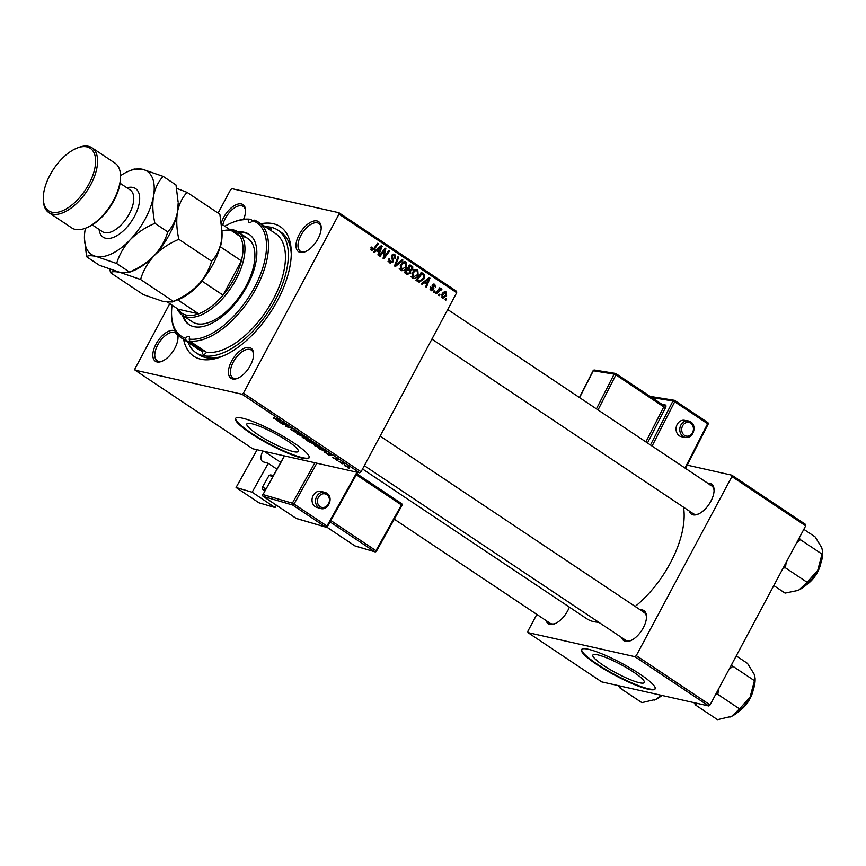 <?xml version="1.0" encoding="UTF-8"?>
<svg xmlns="http://www.w3.org/2000/svg" width="866" height="866" viewBox="0 0 866 866"><rect width="100%" height="100%" fill="white"/><g stroke="black" fill="none" stroke-linecap="round" stroke-linejoin="round"><path stroke-width="1.3" d="M639.487 682.754A29.152 4.806 -151.9 0 0 644.304 682.527A29.152 4.806 -151.9 0 0 627.623 668.368A29.152 4.806 -151.9 0 0 597.681 654.837A29.152 4.806 -151.9 0 0 592.874 655.064A29.152 4.806 -151.9 0 0 609.545 669.234A29.152 4.806 -151.9 0 0 639.487 682.754M648.244 689.26A41.72 6.885 -151.9 0 0 655.129 688.935A41.72 6.885 -151.9 0 0 631.26 668.66A41.72 6.885 -151.9 0 0 588.415 649.294A41.72 6.885 -151.9 0 0 581.519 649.63A41.72 6.885 -151.9 0 0 605.399 669.905A41.72 6.885 -151.9 0 0 648.244 689.26M581.681 649.403A41.72 6.885 -151.9 0 0 606.341 669.829A41.72 6.885 -151.9 0 0 648.504 688.784A41.72 6.885 -151.9 0 0 655.226 688.676M251.66 423.712A29.152 4.806 28.1 0 1 281.602 437.233A29.152 4.806 28.1 0 1 298.272 451.403A29.152 4.806 28.1 0 1 293.466 451.63A29.152 4.806 28.1 0 1 263.524 438.099A29.152 4.806 28.1 0 1 246.842 423.939A29.152 4.806 28.1 0 1 251.66 423.712M302.223 458.136A41.72 6.885 -151.9 0 0 309.108 457.8A41.72 6.885 -151.9 0 0 285.239 437.536A41.72 6.885 -151.9 0 0 242.393 418.17A41.72 6.885 -151.9 0 0 235.498 418.505A41.72 6.885 -151.9 0 0 259.378 438.77A41.72 6.885 -151.9 0 0 302.223 458.136M235.66 418.278A41.72 6.885 -151.9 0 0 260.32 438.694A41.72 6.885 -151.9 0 0 302.472 457.649A41.72 6.885 -151.9 0 0 309.205 457.551M221.339 222.887A18.078 9.158 123.7 0 1 241.387 203.932A18.078 9.158 123.7 0 1 245.587 210.481A18.078 9.158 123.7 0 1 243.562 219.325M245.576 211.196A16.692 8.454 -56.3 0 0 243.249 206.454A16.692 8.454 -56.3 0 0 241.733 205.805A16.692 8.454 -56.3 0 0 222.8 224.9M316.988 220.949A18.078 9.158 123.7 0 1 321.189 227.498A18.078 9.158 123.7 0 1 304.94 251.833A18.078 9.158 123.7 0 1 300.188 252.407A18.078 9.158 123.7 0 1 299.192 234.556A18.078 9.158 123.7 0 1 316.988 220.949M321.189 228.213A16.692 8.454 -56.3 0 0 318.861 223.46A16.692 8.454 -56.3 0 0 317.335 222.822A16.692 8.454 -56.3 0 0 301.704 234.004A16.692 8.454 -56.3 0 0 300.318 251.216A16.692 8.454 -56.3 0 0 301.833 251.865A16.692 8.454 -56.3 0 0 305.59 251.551M249.408 347.515A18.078 9.158 123.7 0 1 253.608 354.064A18.078 9.158 123.7 0 1 237.36 378.399A18.078 9.158 123.7 0 1 232.608 378.972A18.078 9.158 123.7 0 1 231.612 361.133A18.078 9.158 123.7 0 1 249.408 347.515M253.608 354.779A16.692 8.454 -56.3 0 0 251.281 350.026A16.692 8.454 -56.3 0 0 249.754 349.388A16.692 8.454 -56.3 0 0 234.123 360.57A16.692 8.454 -56.3 0 0 232.738 377.782A16.692 8.454 -56.3 0 0 234.253 378.431A16.692 8.454 -56.3 0 0 238.009 378.117M177.692 334.644A18.078 9.158 123.7 0 1 178.006 337.047A18.078 9.158 123.7 0 1 161.747 361.382A18.078 9.158 123.7 0 1 157.006 361.956A18.078 9.158 123.7 0 1 156.01 344.116A18.078 9.158 123.7 0 1 173.806 330.498A18.078 9.158 123.7 0 1 175.235 331.061M177.995 337.762A16.692 8.454 -56.3 0 0 175.668 333.02A16.692 8.454 -56.3 0 0 174.153 332.371A16.692 8.454 -56.3 0 0 158.51 343.553A16.692 8.454 -56.3 0 0 157.136 360.776A16.692 8.454 -56.3 0 0 158.651 361.414A16.692 8.454 -56.3 0 0 162.407 361.111M569.363 607.12A18.078 9.158 123.7 0 1 554.641 623.823A18.078 9.158 123.7 0 1 549.899 624.397A18.078 9.158 123.7 0 1 546.1 620.586M394.29 519.189L550.018 623.206A16.692 8.454 -56.3 0 0 551.534 623.845A16.692 8.454 -56.3 0 0 555.301 623.542M640.245 609.837A18.078 9.158 123.7 0 1 642.301 609.945A18.078 9.158 123.7 0 1 646.501 616.495A18.078 9.158 123.7 0 1 630.242 640.829A18.078 9.158 123.7 0 1 625.501 641.403A18.078 9.158 123.7 0 1 621.701 637.603M364.326 465.681L625.631 640.223A16.692 8.454 -56.3 0 0 627.146 640.862A16.692 8.454 -56.3 0 0 630.903 640.559M646.491 617.209A16.692 8.454 -56.3 0 0 644.163 612.468A16.692 8.454 -56.3 0 0 642.648 611.818M707.825 483.271A18.078 9.158 123.7 0 1 709.882 483.38A18.078 9.158 123.7 0 1 714.082 489.929A18.078 9.158 123.7 0 1 697.823 514.263A18.078 9.158 123.7 0 1 693.081 514.837A18.078 9.158 123.7 0 1 689.282 511.027M431.907 339.115L693.211 513.657A16.692 8.454 -56.3 0 0 694.727 514.296A16.692 8.454 -56.3 0 0 698.483 513.993M714.071 490.643A16.692 8.454 -56.3 0 0 711.744 485.902A16.692 8.454 -56.3 0 0 710.228 485.252M260.85 223.764A77.886 39.446 123.7 0 1 273.18 223.688A77.886 39.446 123.7 0 1 291.279 251.909A77.886 39.446 123.7 0 1 221.252 356.738A77.886 39.446 123.7 0 1 200.815 359.217A77.886 39.446 123.7 0 1 183.603 339.407M188.074 342.395A73.707 37.335 -56.3 0 0 196.052 352.743L199.05 354.746A73.707 37.335 -56.3 0 0 205.751 357.582A73.707 37.335 -56.3 0 0 223.212 355.926M291.279 254.019A73.707 37.335 -56.3 0 0 280.93 232.153L277.943 230.161A73.707 37.335 -56.3 0 0 271.242 227.325A73.707 37.335 -56.3 0 0 265.321 226.751M362.562 468.982L586.628 618.649A77.886 39.446 -56.3 0 0 593.708 621.647A77.886 39.446 -56.3 0 0 598.72 622.243M434.191 292.459L433.465 291.972L434.267 290.868L435.003 291.355L434.191 292.459M439.084 295.728L438.358 295.241L439.159 294.137L439.896 294.624L439.084 295.728M412.508 278.116L412.064 272.855L415.02 269.748L417.78 269.856L418.17 275.236C416.752 277.932 414.857 278.895 412.508 278.116L413.309 278.462M416.903 269.478L415.983 269.445M422.099 284.384L421.309 283.853L429.081 277.553L429.969 278.138L426.397 287.252L425.671 286.765L426.667 284.297L424.188 282.641L422.099 284.384M407.161 274.403L404.368 272.53L410.073 264.855L412.746 266.836L412.681 269.391L410.614 270.82L410.581 273.104L407.161 274.403L407.821 274.684M395.416 266.555L394.495 265.938L397.949 256.758L398.685 257.245L395.719 265.115L402.214 259.605L402.993 260.125L395.416 266.555M370.475 249.321L371.86 249.625L373.668 248.672L377.706 243.238L378.442 243.725L374.264 249.354L371.287 250.588L371.33 247.037L372.12 247.416L372.142 249.754L370.486 249.376M371.85 250.837L371.287 250.588M380.077 256.314L379.34 255.816L385.056 248.152L385.825 248.661L383.984 257.18L388.791 250.642L389.527 251.129L383.822 258.815L383.064 258.306L384.883 249.787L380.077 256.314M169.779 303.62L134.977 368.797L135.053 370.161L252.72 448.761L359.693 472.836L242.025 394.236L243.4 393.196L361.068 471.786L456.685 292.708L339.017 214.108L338.942 212.733L456.609 291.333L456.685 292.708M243.4 393.196L339.017 214.108M374.329 252.471L373.538 251.941L381.3 245.641L382.187 246.236L378.626 255.34L377.89 254.853L378.897 252.385L376.418 250.729L374.329 252.471M388.574 261.543L392.45 261.456L391.703 255.481L394.853 254.539L395.481 258.544L394.712 258.144L394.301 255.513L392.45 255.914L393.218 261.857L389.7 262.885L389.061 258.577L390.912 262.214L388.011 261.564M394.019 254.16L393.207 254.171M394.301 255.513L392.103 254.885M390.588 263.286L389.7 262.885M400.904 270.365L400.46 265.104L403.415 261.997L406.176 262.106L406.565 267.486C405.147 270.181 403.253 271.145 400.904 270.365L401.705 270.712M405.31 261.727L404.379 261.694M430.088 289.406L432.87 289.396L432.34 285.098L434.797 284.351L435.446 287.328L434.353 285.098L432.946 285.986L433.639 289.818L430.965 290.456L430.413 287.101L431.853 289.904L430.142 289.515M434.191 284.08L433.563 284.08M434.353 285.098L432.264 285.25M431.723 290.792L430.965 290.456M418.04 281.666L415.972 280.281L421.666 272.606L424.243 274.468L423.994 278.852L419.263 282.208L418.04 281.666M442.299 298.023L441.877 294.408C442.959 292.221 444.42 291.42 446.271 292.015L446.585 295.728L442.872 298.272M445.589 291.712L444.864 291.701M440.794 289.709L436.291 293.855L435.555 293.368L439.701 287.783L440.437 288.27L439.571 289.417L441.487 288.822L441.866 289.374L441.054 290.142L439.603 289.396M445.795 300.21L445.07 299.723L445.871 298.618L446.607 299.106L445.795 300.21M218.113 213.09L230.594 189.708L231.969 188.669L338.942 212.733M336.506 460.236L337.404 460.506L336.636 459.998M341.41 463.505L342.297 463.775L341.529 463.267M314.813 445.774L314.607 444.659L317.8 445.806L320.637 447.365L320.799 448.469L314.943 445.546M313.719 444.68L314.607 444.659M321.762 448.48L320.799 448.469L321.178 447.744M324.414 452.149L332.825 455.527L328.723 455.029L324.512 451.976M309.476 442.18L306.683 440.307L312.929 442.234L315.408 444.442L309.584 441.985M297.742 434.331L296.811 433.714L300.805 434.137L298.12 434.267L305.85 437.514L297.742 434.331L298.001 433.844M273.288 417.531L280.562 420.616L276.719 419.696L273.602 418.235L273.288 417.531L273.602 418.235L273.873 417.726M282.403 424.091L287.913 425.531L288.681 426.04L286.386 426.408L292.383 428.518L286.148 426.592L285.379 426.083L287.653 425.704L282.522 423.864M135.053 370.161L242.025 394.236M276.644 420.248L285.044 423.615L280.941 423.117L276.741 420.064M292.015 430.532L291.561 429.482L294.916 431.842L294.418 430.445L298.294 433.087L295.176 430.932L295.685 432.329L292.123 430.326M290.803 429.46L291.561 429.482M297.514 432.589L297.2 431.712M303.219 438.023L303.003 436.908L306.196 438.055L309.032 439.614L309.194 440.718L303.338 437.795M302.115 436.929L303.003 436.908M310.158 440.729L309.194 440.718L309.573 439.993M332.793 457.226L335.294 458.991L334.947 457.995L337.513 459.24L338.054 460.095L335.532 458.471L336.062 459.489L333.378 457.93M337.513 459.24L338.227 459.77M337.264 459.597L337.101 458.98M320.355 449.443L318.287 448.058L324.534 449.984L327.088 451.727L326.623 452.301L320.463 449.248M327.088 451.727L326.623 452.301L326.98 451.641M344.7 465.486L348.987 466.904L349.139 467.694L344.603 465.67L344.343 464.847M348.987 466.904L349.139 467.694L349.399 467.207M338.606 461.632L342.406 462.541L344.56 464.014L338.725 461.405M348.11 467.986L349.009 468.257L348.24 467.748M536.844 614.405L527.87 631.227L527.946 632.602L601.729 681.888L708.713 705.963L634.919 656.677L636.283 655.627L710.077 704.913L805.694 525.835L731.911 476.549L731.835 475.174L805.618 524.46L805.694 525.835M636.283 655.627L731.911 476.549M687.236 465.139L731.835 475.174M527.946 632.602L634.919 656.677M635.179 606.46A77.886 39.446 -56.3 0 0 683.512 507.184M710.077 704.913L708.713 705.963M361.068 471.786L359.693 472.836M286.722 425.791L286.386 426.408M286.559 425.823L286.148 426.592M282.338 422.511L279.87 421.525L281.851 422.846L283.951 423.128L282.424 422.337M306.38 438.348L303.706 437.395L303.858 438.185L308.523 440.242L306.467 438.185M303.847 437.135L303.858 438.185M308.523 439.279L308.523 440.242M312.929 442.504L310.981 441.898L314.661 443.955L313.037 442.31M314.271 443.143L314.661 443.955M310.255 441.671L308.144 441.021L312.355 443.392L310.374 441.454M311.901 442.504L312.355 443.392M330.108 454.423L327.64 453.438L329.621 454.758L331.721 455.04L330.206 454.249M324.534 450.255L319.749 448.772L325.93 451.825L326.417 451.554L324.631 450.06M326.536 451.327L325.93 451.825M317.984 446.098L315.311 445.146L315.462 445.936L320.128 447.993L318.071 445.936M315.44 444.886L315.462 445.936M320.128 447.029L320.128 447.993M348.424 467.207L345.133 465.345L348.424 467.207L348.576 466.644M345.253 465.107L345.069 465.778M384.84 248.434L385.825 248.661M383.313 257.029L383.984 257.18M388.585 250.924L389.527 251.129M383.995 249.581L384.883 249.787M380.921 245.944L382.187 246.236M375.335 250.49L376.418 250.729M375.703 250.187L379.319 251.324L381.148 246.799L377.338 250.003L379.319 251.324M376.234 249.754L377.338 250.003M380.152 246.572L381.148 246.799M371.2 247.211L372.12 247.416M370.778 247.914L371.655 248.109M377.5 243.519L378.442 243.725M373.3 249.137L374.264 249.354M388.975 258.761L389.852 258.956M388.845 259.031L389.7 259.226M388.488 260.125L389.364 260.33M392.579 254.452L392.937 255.08M394.766 258.176L395.578 258.36M391.584 255.719L392.45 255.914M391.356 256.639L392.32 256.856M392.32 261.662L393.218 261.857M389.787 261.965L389.148 262.43M397.84 257.061L398.685 257.245M394.874 264.931L395.719 265.115M401.889 259.876L402.993 260.125M403.751 261.857L404.238 262.647M405.678 267.28L406.565 267.486M401.337 269.488L400.417 269.954M402.289 262.723L403.643 263.026L401.164 265.635L402.008 269.64L399.118 268.99M400.298 265.44L401.164 265.635M399.908 269.055L401.478 269.413L405.894 266.901L405.624 263.08L402.17 262.181M405.624 263.08L403.643 263.026M408.958 265.397L409.856 266.187M409.196 266.024L412.746 266.836M411.794 269.196L412.681 269.391M409.791 268.741L407.724 270.17M409.098 270.473L410.614 270.82M409.672 272.909L410.581 273.104M407.052 273.299L406.316 273.84M404.238 272.389L405.483 272.931M406.652 268.774L408.016 269.207M410.138 266.241L408.362 268.633L410.906 269.856L411.935 268.947L411.382 267.074L410.138 266.241M407.421 268.428L408.362 268.633M407.085 268.871L410.906 269.856M406.749 269.326L407.691 269.532L405.764 272.13L408.103 273.537L405.212 272.887M404.823 271.913L405.764 272.13M404.974 272.822L407.864 273.472L409.867 272.595L409.228 270.56L407.691 269.532M430.315 287.274L431.192 287.469M432.102 285.802L432.946 285.986M432.859 288.226L433.866 288.454M432.729 289.612L433.639 289.818M428.702 277.856L429.969 278.138M423.106 282.403L424.188 282.641M423.474 282.1L427.09 283.236L428.93 278.7L425.119 281.915L427.09 283.236M424.004 281.666L425.119 281.915M427.934 278.484L428.93 278.7M420.519 273.115L424.243 274.468M423.095 278.657L423.994 278.852M418.754 280.909L417.715 281.45M416.026 280.205L419.545 281.093L423.29 278.322L423.636 275.453L421.742 273.992L417.369 279.88L419.545 281.093M420.8 273.775L421.742 273.992M416.427 279.664L417.369 279.88M416.167 280.021L418.3 280.497M415.355 269.607L415.842 270.398M417.282 275.031L418.17 275.236M412.941 277.239L412.021 277.705M413.894 270.473L415.247 270.777L412.768 273.385L413.612 277.391L410.722 276.741M411.902 273.191L412.768 273.385M411.512 276.806L413.082 277.163L417.499 274.652L417.228 270.831L413.775 269.932M417.228 270.831L415.247 270.777M445.698 295.522L446.585 295.728M441.508 296.984L442.71 297.255L445.86 295.241L445.828 292.773L443.706 292.221M445.828 292.773L442.656 294.797L443.002 297.384L441.53 297.049M441.779 294.602L442.656 294.797M438.954 294.418L439.896 294.624M439.495 288.053L440.437 288.27M438.64 289.212L439.571 289.417M440.199 289.006L441.866 289.374M434.061 291.149L435.003 291.355M445.665 298.9L446.607 299.106M248.91 219.845A68.143 34.521 -56.3 0 0 232.824 222.335L234.101 221.837A69.54 35.225 123.7 0 1 250.534 219.304L248.91 219.845A3.475 1.764 -56.3 0 0 249.094 222.454A3.475 1.764 -56.3 0 0 249.419 222.594A3.475 1.764 -56.3 0 0 252.428 220.646L254.084 220.105A69.54 35.225 123.7 0 1 258.674 222.302A69.54 35.225 123.7 0 1 253.781 292.578A69.54 35.225 123.7 0 1 189.557 340.955L189.189 339.071A3.475 1.764 -56.3 0 0 188.994 336.463A3.475 1.764 -56.3 0 0 188.68 336.333A3.475 1.764 -56.3 0 0 185.67 338.281L185.995 340.154A69.54 35.225 123.7 0 1 181.416 337.957A69.54 35.225 123.7 0 1 171.587 315.43L171.555 314.066A68.143 34.521 -56.3 0 0 185.67 338.281M189.557 340.955L206.509 352.278A69.54 35.225 -56.3 0 0 270.733 303.901A69.54 35.225 -56.3 0 0 275.626 233.625L258.674 222.302M181.416 337.957L198.368 349.279A69.54 35.225 -56.3 0 0 202.958 351.477A3.475 1.764 -56.3 0 0 203.088 354.237A3.475 1.764 -56.3 0 0 203.402 354.367A3.475 1.764 -56.3 0 0 206.509 352.278M271.274 230.724A3.475 1.764 -56.3 0 0 270.906 228.667A3.475 1.764 -56.3 0 0 270.593 228.527A3.475 1.764 -56.3 0 0 268.861 229.111M182.455 315.224A54.244 27.474 -56.3 0 0 188.918 324.566A54.244 27.474 -56.3 0 0 193.854 326.655A54.244 27.474 -56.3 0 0 244.688 290.316A54.244 27.474 -56.3 0 0 249.17 234.361A54.244 27.474 -56.3 0 0 244.244 232.272A54.244 27.474 -56.3 0 0 238.074 231.958M249.668 234.708A54.244 27.474 -56.3 0 0 245.24 232.943A54.244 27.474 -56.3 0 0 239.07 232.629M196.052 352.743A73.707 37.335 -56.3 0 0 202.752 355.58A73.707 37.335 -56.3 0 0 271.837 306.196A73.707 37.335 -56.3 0 0 277.943 230.161M243.303 236.57A50.066 25.363 123.7 0 1 247.849 238.496A50.066 25.363 123.7 0 1 243.703 290.142A50.066 25.363 123.7 0 1 196.788 323.689A50.066 25.363 123.7 0 1 192.23 321.762L182.261 315.105A50.066 25.363 123.7 0 1 176.989 308.437M202.958 351.477L185.995 340.154M250.534 219.304L252.504 220.624M232.824 222.335A68.143 34.521 -56.3 0 0 224.803 226.243M172.085 305.168A68.143 34.521 -56.3 0 0 171.555 314.066M189.189 339.071A68.143 34.521 -56.3 0 0 254.463 287.436A68.143 34.521 -56.3 0 0 252.428 220.646M183.451 315.895A54.244 27.474 -56.3 0 0 189.427 324.891M618.356 685.634L620.175 688.145L641.89 702.651L656.017 699.327A27.993 14.181 -56.3 0 0 661.97 695.441M620.175 688.145L621.344 686.305M661.451 695.333L656.017 699.327A27.993 14.181 -56.3 0 1 654.35 700.064L654.252 700.107M693.958 702.64L695.777 705.162L696.957 703.322M736.252 655.898L747.52 663.421L754.145 674.159L755.098 678.143L750.162 696.892L739.542 708.875L731.629 716.344L717.492 719.668L695.777 705.162M728.956 669.559L732.852 666.257L731.618 664.568M732.852 666.257L754.557 680.752M715.576 694.608L717.838 694.37L739.542 708.875M717.838 694.37L718.585 688.979M729.811 717.135A27.993 14.181 -56.3 0 0 729.951 717.08A27.993 14.181 -56.3 0 0 731.629 716.344A27.993 14.181 -56.3 0 0 750.162 696.892A27.993 14.181 123.7 0 0 755.12 679.409L755.098 678.143M803.832 529.332L815.101 536.855L821.726 547.593L822.678 551.577L817.742 570.326L807.123 582.309L799.21 589.778L797.434 590.547L785.072 593.102L773.803 585.568M796.536 542.993L800.433 539.691L799.199 538.003M800.433 539.691L822.137 554.186M783.167 568.042L785.419 567.804L807.123 582.309M785.419 567.804L786.176 562.402M797.391 590.569A27.993 14.181 -56.3 0 0 797.532 590.515A27.993 14.181 -56.3 0 0 799.21 589.778A27.993 14.181 -56.3 0 0 817.742 570.326A27.993 14.181 123.7 0 0 822.7 552.844L822.678 551.577M202.265 280.248L202.103 281.169A48.68 24.659 123.7 0 1 177.703 299.842L198.65 313.828A48.68 24.659 -56.3 0 1 178.158 309.216L198.65 313.828A48.68 24.659 -56.3 0 0 223.049 295.165A48.68 24.659 -56.3 0 0 234.372 278.495A48.68 24.659 -56.3 0 0 241.365 260.85A48.68 24.659 -56.3 0 0 240.001 236.386A48.68 24.659 -56.3 0 0 221.988 230.962M229.707 229.512A50.066 25.363 123.7 0 1 237.879 231.828A50.066 25.363 123.7 0 1 236.093 279.328A50.066 25.363 123.7 0 1 182.261 315.105M202.103 281.169L223.049 295.165L241.365 260.85L220.429 246.864L219.975 247.275M240.001 236.386L221.469 224.013M178.158 309.216L167.907 302.375M222.042 233.419A48.68 24.659 123.7 0 1 220.429 246.864M48.842 212.603L71.77 227.92A38.938 19.723 -56.3 0 0 75.31 229.414A38.938 19.723 -56.3 0 0 85.528 228.18A38.938 19.723 -56.3 0 0 120.536 175.766A38.938 19.723 -56.3 0 0 115.037 163.154L92.099 147.837A38.938 19.723 123.7 0 1 88.873 188.009A38.938 19.723 123.7 0 1 52.371 214.097A38.938 19.723 123.7 0 1 48.842 212.603A38.938 19.723 123.7 0 1 43.332 199.992L43.3 198.617A37.552 19.02 -56.3 0 0 52.025 212.224A37.552 19.02 -56.3 0 0 88.982 183.938A37.552 19.02 -56.3 0 0 86.914 146.884A37.552 19.02 -56.3 0 0 77.063 148.075A37.552 19.02 -56.3 0 0 43.3 198.617M77.063 148.075L78.341 147.577A38.938 19.723 123.7 0 1 88.559 146.332A38.938 19.723 123.7 0 1 92.099 147.837M109.874 269.326L110.534 272.725L143.301 294.613L163.88 301.704L172.291 301.963L173.352 301.379L140.584 279.491C143.063 270.917 147.599 262.983 154.17 255.686C161.098 248.78 169.335 243.314 178.861 239.308L211.629 261.196C209.139 269.77 204.614 277.705 198.043 285.001C191.105 291.918 182.878 297.374 173.352 301.379M110.534 272.725C111.768 271.469 114.918 271.35 120.006 272.4L140.584 279.491M178.861 239.308C176.675 229.685 176.199 220.624 177.422 212.127C179.089 204.03 182.304 197.437 187.099 192.371L219.867 214.259L221.999 231.428L221.306 241.441C219.639 249.538 216.424 256.13 211.629 261.196M187.099 192.371L176.642 188.355M177.422 212.127A50.066 25.363 -56.3 0 0 178.158 203.423L177.422 212.127C175.766 220.235 172.54 226.816 167.755 231.893C165.265 240.467 160.74 248.401 154.17 255.686A50.066 25.363 -56.3 0 0 177.422 212.127M128.406 272.66L133.148 270.809A50.066 25.363 -56.3 0 0 154.17 255.686C147.231 262.604 139.004 268.07 129.467 272.076L128.406 272.66L120.006 272.4L99.428 265.31L86.6 256.747C87.834 255.481 90.995 255.373 96.072 256.412A50.066 25.363 -56.3 0 0 130.236 239.709A50.066 25.363 -56.3 0 0 153.499 196.149A50.066 25.363 -56.3 0 0 142.587 169.292A50.066 25.363 -56.3 0 0 129.445 170.883A50.066 25.363 -56.3 0 0 120.536 175.646M172.291 301.963L177.021 300.112A50.066 25.363 -56.3 0 0 198.043 285.001A50.066 25.363 -56.3 0 0 221.306 241.441A50.066 25.363 -56.3 0 0 222.032 232.727L221.999 231.428M85.42 228.223A50.066 25.363 -56.3 0 0 85.16 229.566A50.066 25.363 -56.3 0 0 84.435 238.269A50.066 25.363 -56.3 0 0 96.072 256.412L116.65 263.502C119.14 254.929 123.665 246.994 130.236 239.709C137.174 232.792 145.401 227.336 154.927 223.331C152.741 213.696 152.264 204.636 153.499 196.149C155.155 188.041 158.381 181.459 163.165 176.383L175.993 184.956L178.125 202.124M163.165 176.383L142.587 169.292L134.176 169.032L129.445 170.883M84.435 238.269L86.6 256.747M154.927 223.331L167.755 231.893M116.65 263.502L129.467 272.076M120.536 175.766L120.569 177.14A37.552 19.02 123.7 0 1 86.806 227.682L85.528 228.18M685.504 437.384C693.071 439.062 697.444 425.845 690.7 421.904L684.421 420.302A8.346 7.004 99.1 0 0 676.541 425.942A8.346 7.004 99.1 0 0 679.377 435.836A8.346 7.004 99.1 0 0 681.78 436.778L685.504 437.384A8.346 7.004 -80.9 0 1 683.101 436.432A8.346 7.004 -80.9 0 1 680.265 426.537A8.346 7.004 -80.9 0 1 688.145 420.898A8.346 7.004 -80.9 0 1 690.548 421.85M320.377 508.429C328.182 511.221 334.016 497.441 326.861 493.252L321.589 491.39A8.346 7.101 106.4 0 0 312.778 496.37A8.346 7.101 106.4 0 0 315.202 506.621A8.346 7.101 106.4 0 0 316.88 507.4L320.377 508.429A8.346 7.101 -73.6 0 1 318.71 507.638A8.346 7.101 -73.6 0 1 316.274 497.398A8.346 7.101 -73.6 0 1 325.086 492.418A8.346 7.101 -73.6 0 1 326.763 493.198M252.147 492.213L275.085 507.541L258.988 502.81L236.061 487.493L252.147 492.213L268.254 463.332L276.936 469.134M276.395 505.192L275.085 507.541M272.812 476.527L269.045 475.423L262.322 487.45L266.1 488.565M269.045 475.423L270.712 474.882L273.299 475.64M265.245 490.091L262.658 489.322L264.855 490.795M262.658 489.322L262.322 487.45M262.896 451.056A11.128 5.64 123.7 0 0 262.55 461.513A11.128 5.64 123.7 0 0 263.361 461.892L268.254 463.332M257.105 449.746L236.061 487.493M288.053 425.628L287.728 426.245M287.36 425.715L287.003 426.386M294.981 430.608L294.646 431.246M384.244 252.298L385.067 252.482M383.692 255.091L384.493 255.275M382.62 251.421L383.584 251.638M378.539 247.893L379.644 248.141M391.681 258.252L393.099 258.566M395.773 262.539L396.66 262.744M409.564 265.526L411.859 266.046M404.444 272.433L407.128 273.039M432.166 286.689L433.249 286.938M426.31 279.794L427.425 280.054M421.179 273.266L423.409 273.764M436.994 291.42L437.969 291.636M740.203 710.142A20.86 10.565 -56.3 0 0 752.63 691.533M753.182 690.04A20.026 10.143 123.7 0 1 739.034 711.224M807.783 583.565A20.86 10.565 -56.3 0 0 820.21 564.968M820.762 563.474A20.026 10.143 123.7 0 1 806.614 584.658M126.901 187.803A29.206 14.798 123.7 0 1 132.899 187.446A29.206 14.798 123.7 0 1 134.511 216.273A29.206 14.798 123.7 0 1 105.76 238.269A29.206 14.798 123.7 0 1 99.092 229.436M92.283 224.889L102.437 231.677A25.038 12.676 -56.3 0 0 104.71 232.64A25.038 12.676 -56.3 0 0 128.168 215.861A25.038 12.676 -56.3 0 0 130.246 190.044L120.093 183.256M690.667 423.182A6.95 5.846 99.1 0 0 682.581 425.931A6.95 5.846 99.1 0 0 684.465 435.338A6.95 5.846 99.1 0 0 692.562 432.589A6.95 5.846 99.1 0 0 690.667 423.182M650.496 444.983L672.969 400.969L651.773 397.559M662.144 404.487L665.272 404.996A2.782 1.407 -56.3 0 1 665.521 407.659L647.497 442.981M674.852 400.601L707.49 422.402A1.386 0.704 123.7 0 1 707.641 422.456A1.386 0.704 123.7 0 1 707.619 423.734L674.711 401.759L652.098 446.055M685.006 468.041L707.619 423.734L708.107 424.253A1.386 1.386 0 0 0 707.641 422.456L674.733 400.482A1.386 0.704 123.7 0 1 674.711 401.759L672.969 400.969A1.386 1.169 -80.9 0 1 674.582 400.417A1.386 0.704 123.7 0 1 674.733 400.482A1.386 1.386 0 0 0 674.181 400.265L649.998 396.379M616.051 373.744L663.648 405.537A1.386 0.704 123.7 0 1 663.8 405.602A1.386 0.704 123.7 0 1 663.778 406.879L615.91 374.902L598.027 409.943M645.895 441.909L663.778 406.879L665.521 407.659M596.436 408.871L614.167 374.123L593.307 370.767L579.592 397.624M614.167 374.123L615.91 374.902A1.386 0.704 123.7 0 0 615.942 373.625A1.386 1.386 0 0 0 615.39 373.408A1.386 1.169 99.1 0 0 614.167 374.123M593.178 371.016L593.307 370.767A1.386 1.169 -80.9 0 1 594.52 370.053L615.39 373.408A1.386 1.169 99.1 0 1 615.791 373.571A1.386 0.704 123.7 0 1 615.942 373.625L664.049 405.699A1.386 1.169 99.1 0 0 665.272 404.996M320.074 506.642A6.95 5.921 106.4 0 0 328.42 503.958A6.95 5.921 106.4 0 0 326.785 494.605A6.95 5.921 106.4 0 0 318.45 497.3A6.95 5.921 106.4 0 0 320.074 506.642M264.217 451.348L280.703 462.368M284.524 455.917L262.983 494.551L292.362 503.178L314.899 462.758M263.307 496.424L296.215 518.409L325.594 527.026L292.686 505.051L263.307 496.424A1.386 1.18 -73.6 0 1 262.983 494.551L262.766 494.54A1.386 1.386 0 0 0 263.199 496.38A1.386 0.704 -56.3 0 0 263.307 496.424M316.837 463.191L294.05 504.055L326.958 526.03L356.976 472.219M354.811 545.807A1.386 0.704 -56.3 0 0 354.898 545.883L326.796 527.113L354.995 545.926L374.577 551.674L330.033 521.917M356.879 473.778L401.434 503.536A1.386 0.704 -56.3 0 1 401.532 503.579L356.889 473.767M330.812 520.52L375.952 550.679L401.456 504.943L356.316 474.795M401.759 505.408L401.456 504.943A1.386 0.704 -56.3 0 0 401.532 503.579A1.386 1.386 0 0 1 401.976 505.419L376.472 551.144L375.952 550.679A1.386 0.704 -56.3 0 1 374.577 551.674A1.386 1.18 106.4 0 0 374.859 551.804A1.386 1.386 0 0 0 376.472 551.144L376.245 551.133M355.58 546.1A1.386 1.18 -73.6 0 1 354.995 545.926A1.386 0.704 -56.3 0 1 354.898 545.883A1.386 1.386 0 0 0 355.276 546.056L374.859 551.804M296.8 518.582A1.386 1.18 -73.6 0 1 296.486 518.539L325.876 527.156A1.386 1.18 -73.6 0 0 327.261 526.496L326.958 526.03A1.386 0.704 -56.3 0 1 325.594 527.026A1.386 1.18 -73.6 0 0 325.876 527.156A1.386 1.386 0 0 0 327.478 526.506L357.658 472.381M294.05 504.055L292.362 503.178A1.386 1.18 -73.6 0 0 292.686 505.051A1.386 0.704 -56.3 0 0 294.05 504.055M296.031 518.279A1.386 0.704 -56.3 0 0 296.107 518.355L263.199 496.38A1.386 0.704 -56.3 0 1 263.058 496.196M262.896 494.735L284.329 455.873M410.441 269.856L407.55 269.207M434.061 284.968L432.643 284.654M644.163 612.468L380.12 436.096M753.561 688.903L748.127 701.98L738.135 712.004M447.7 309.53L711.744 485.902M821.141 562.337L815.707 575.414L805.716 585.438M237.879 231.828L247.849 238.496M579.43 397.516L593.058 370.8A1.386 1.386 0 0 1 594.52 370.053M685.569 468.409L708.107 424.253"/></g></svg>
